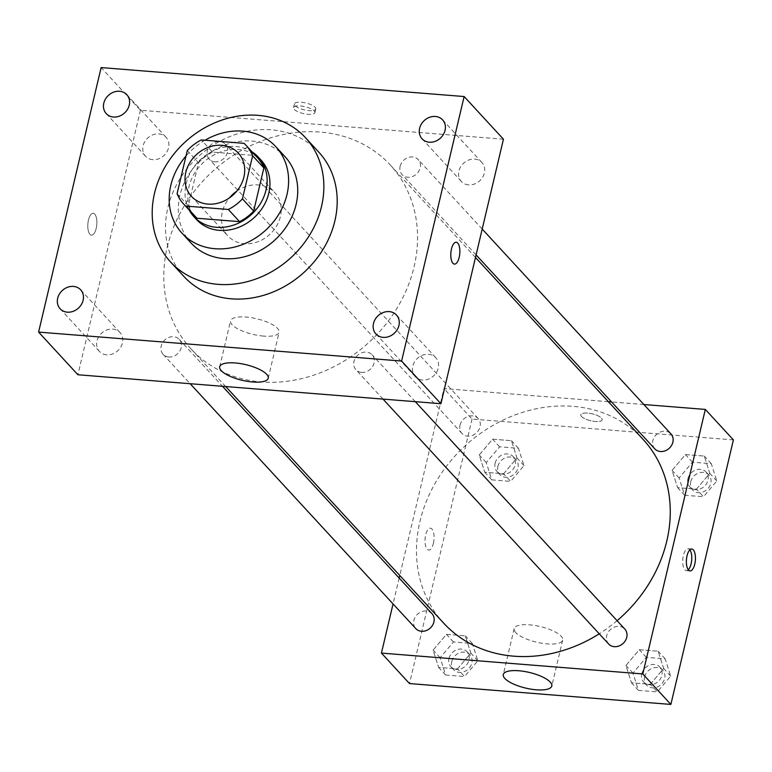 <?xml version="1.0" encoding="UTF-8"?>
<svg xmlns="http://www.w3.org/2000/svg" width="772" height="772" viewBox="0 0 772 772"><rect width="100%" height="100%" fill="white"/><g stroke="black" fill="none" stroke-linecap="round" stroke-linejoin="round"><path stroke-width="0.58" stroke-dasharray="3.86 2.9" d="M236.724 191.186A31.903 27.261 137.3 0 1 274.832 192.701A31.903 27.261 137.3 0 1 269.833 234.36A31.903 27.261 137.3 0 1 227.904 235.933A31.903 27.261 137.3 0 1 222.326 212.001A31.903 27.261 137.3 0 1 229.516 197.825M243.981 143.331L255.214 155.529L212.609 152.123L201.376 139.935M187.287 150.54L198.52 162.728L188.329 205.844L177.097 193.647M198.52 162.728A42.846 36.612 137.3 0 1 212.609 152.123M255.214 155.529A42.846 36.612 137.3 0 1 257.607 157.855M194.583 215.919A42.846 36.612 137.3 0 1 188.329 205.844M252.155 151.949A43.869 37.481 -42.7 0 0 235.653 146.477A43.869 37.481 -42.7 0 0 194.11 166.704A43.869 37.481 -42.7 0 0 189.14 210.013M196.648 219.663A43.869 37.481 137.3 0 1 188.976 186.756A43.869 37.481 137.3 0 1 238.461 149.527A43.869 37.481 137.3 0 1 261.168 160.219M205.014 140.224A63.806 54.513 -42.7 0 0 185.994 156.012M284.955 156.61A63.806 54.513 -42.7 0 0 251.923 141.064A63.806 54.513 -42.7 0 0 187.731 176.161A63.806 54.513 -42.7 0 0 191.109 243.074M183.91 276.463A91.723 78.368 137.3 0 1 167.871 207.658A91.723 78.368 137.3 0 1 271.339 129.821A91.723 78.368 137.3 0 1 318.817 152.171M422.477 380.027A13.973 11.937 137.3 0 1 415.24 376.62A13.973 11.937 137.3 0 1 417.43 358.372A13.973 11.937 137.3 0 1 435.794 357.687A13.973 11.937 137.3 0 1 436.527 372.345A13.973 11.937 137.3 0 1 422.477 380.027M106.661 354.83A13.973 11.937 137.3 0 1 99.424 351.434A13.973 11.937 137.3 0 1 101.614 333.176A13.973 11.937 137.3 0 1 119.978 332.491A13.973 11.937 137.3 0 1 120.721 347.149A13.973 11.937 137.3 0 1 106.661 354.83M152.788 159.679A13.973 11.937 137.3 0 1 145.561 156.282A13.973 11.937 137.3 0 1 147.742 138.034A13.973 11.937 137.3 0 1 166.115 137.339A13.973 11.937 137.3 0 1 166.849 151.997A13.973 11.937 137.3 0 1 152.788 159.679M468.604 184.875A13.973 11.937 137.3 0 1 461.376 181.478A13.973 11.937 137.3 0 1 463.557 163.22A13.973 11.937 137.3 0 1 481.921 162.535A13.973 11.937 137.3 0 1 482.664 177.193A13.973 11.937 137.3 0 1 468.604 184.875M263.599 336.09A24.926 8.029 13.3 0 1 230.567 320.834A24.926 8.029 13.3 0 1 256.671 318.749A24.926 8.029 13.3 0 1 279.078 332.307A24.926 8.029 13.3 0 1 263.599 336.09M503.441 139.211L140.436 110.251L101.132 67.579M315.072 107.24A10.962 3.532 13.3 0 1 315.767 108.968A10.962 3.532 13.3 0 1 304.284 109.885A10.962 3.532 13.3 0 1 294.422 103.921A10.962 3.532 13.3 0 1 303.531 102.531A10.962 3.532 13.3 0 1 315.072 107.24M314.204 110.946A10.962 3.532 13.3 0 1 314.889 112.664A10.962 3.532 13.3 0 1 303.406 113.581A10.962 3.532 13.3 0 1 293.543 107.626A10.962 3.532 13.3 0 1 302.653 106.237A10.962 3.532 13.3 0 1 314.204 110.946M140.436 110.251L77.904 374.758M96.191 228.406A10.962 4.468 94.6 0 0 93.2 213.284A10.962 4.468 94.6 0 0 87.873 223.861A10.962 4.468 94.6 0 0 91.453 235.151A10.962 4.468 94.6 0 0 96.191 228.406A10.962 4.468 94.6 0 0 93.2 213.284A10.962 4.468 94.6 0 0 87.873 223.861A10.962 4.468 94.6 0 0 91.463 235.151A10.962 4.468 94.6 0 0 96.191 228.406M454.457 264.111L454.457 264.111A10.962 4.468 -85.4 0 1 451.466 248.989A10.962 4.468 -85.4 0 1 456.194 242.244A10.962 4.468 -85.4 0 1 456.204 242.244L456.204 242.244M361.624 372.393A11.011 9.409 137.3 0 1 355.931 369.711A11.011 9.409 137.3 0 1 354.001 361.45A11.011 9.409 137.3 0 1 361.817 352.775A11.011 9.409 137.3 0 1 372.114 354.792A11.011 9.409 137.3 0 1 372.702 366.333A11.011 9.409 137.3 0 1 361.624 372.393M214.934 161.859A11.011 9.409 137.3 0 1 209.231 159.177A11.011 9.409 137.3 0 1 207.311 150.916A11.011 9.409 137.3 0 1 215.118 142.241A11.011 9.409 137.3 0 1 225.424 144.258A11.011 9.409 137.3 0 1 226.003 155.799A11.011 9.409 137.3 0 1 214.934 161.859M400.137 166.298A11.011 9.409 137.3 0 1 407.944 157.623A11.011 9.409 137.3 0 1 418.25 159.64A11.011 9.409 137.3 0 1 416.523 174.018A11.011 9.409 137.3 0 1 402.058 174.559A11.011 9.409 137.3 0 1 400.137 166.298M168.798 357.002A11.011 9.409 137.3 0 1 163.104 354.329A11.011 9.409 137.3 0 1 164.822 339.95A11.011 9.409 137.3 0 1 179.287 339.41A11.011 9.409 137.3 0 1 181.217 347.67A11.011 9.409 137.3 0 1 168.798 357.002M167.254 247.137A135.582 115.848 137.3 0 1 263.474 140.263A135.582 115.848 137.3 0 1 390.391 165.111A135.582 115.848 137.3 0 1 369.17 342.179A135.582 115.848 137.3 0 1 190.964 348.857A135.582 115.848 137.3 0 1 167.254 247.137M443.659 623.129A135.582 115.848 137.3 0 1 419.958 521.418A135.582 115.848 137.3 0 1 516.169 414.545A135.582 115.848 137.3 0 1 643.095 439.393M617.098 620.688A135.582 115.848 137.3 0 1 599.255 633.812M431.992 613.692A11.011 9.409 -42.7 0 0 417.527 614.232A11.011 9.409 -42.7 0 0 415.799 628.601M654.762 448.831A11.011 9.409 137.3 0 1 652.842 440.58A11.011 9.409 137.3 0 1 660.649 431.905A11.011 9.409 137.3 0 1 670.955 433.922M460.006 425.198A11.011 9.409 137.3 0 1 467.822 416.523A11.011 9.409 137.3 0 1 478.119 418.54A11.011 9.409 137.3 0 1 476.401 432.909A11.011 9.409 137.3 0 1 461.936 433.449A11.011 9.409 137.3 0 1 460.006 425.198M608.625 643.983A11.011 9.409 137.3 0 1 606.705 635.732A11.011 9.409 137.3 0 1 614.512 627.057A11.011 9.409 137.3 0 1 624.818 629.074M643.867 404.528L611.569 401.951M608.365 401.691L443.958 388.577L399.771 575.497M399.163 578.064L393.054 603.916M733.4 439.905L472.039 419.051L443.958 388.577M581.509 416.494A10.962 3.532 -166.7 0 0 593.05 421.203A10.962 3.532 -166.7 0 0 602.16 419.814A10.962 3.532 -166.7 0 0 592.298 413.85A10.962 3.532 -166.7 0 0 580.814 414.767A10.962 3.532 -166.7 0 0 581.509 416.494A10.962 3.532 -166.7 0 0 593.05 421.203A10.962 3.532 -166.7 0 0 602.16 419.823A10.962 3.532 -166.7 0 0 592.298 413.86A10.962 3.532 -166.7 0 0 580.814 414.776A10.962 3.532 -166.7 0 0 581.499 416.504M650.323 684.291L663.669 668.513L658.14 651.221L639.284 649.715L625.938 665.503L631.467 682.786L650.323 684.291L663.669 668.513L658.14 651.221L639.284 649.715L625.938 665.503L631.467 682.786L650.323 684.291L657.348 691.905L670.685 676.127L665.165 658.844L646.299 657.339L632.963 673.116L638.483 690.4L657.348 691.905M503.633 473.757L516.97 457.97L511.44 440.687L492.584 439.181L479.248 454.969L484.768 472.252L503.633 473.757L516.97 457.97L511.44 440.687L492.584 439.181L479.248 454.969L484.768 472.252L503.633 473.757L510.649 481.371L523.985 465.593L518.466 448.31L499.6 446.805L486.263 462.582L491.783 479.866L510.649 481.371M472.039 419.051L409.507 683.567M696.46 489.139L709.796 473.361L704.276 456.078L685.411 454.573L672.074 470.351L677.594 487.634L696.46 489.139L709.796 473.361L704.276 456.078L685.411 454.573L672.074 470.351L677.594 487.634L696.46 489.139L703.475 496.753L716.812 480.975L711.292 463.692L692.426 462.187L679.09 477.964L684.619 495.248L703.475 496.753M457.497 668.909L470.833 653.122L465.313 635.838L446.448 634.333L433.111 650.12L438.631 667.404L457.497 668.909L470.833 653.122L465.313 635.838L446.448 634.333L433.111 650.12L438.631 667.404L457.497 668.909L464.512 676.523L477.858 660.745L472.329 643.462L453.473 641.957L440.127 657.734L445.656 675.017L464.512 676.523M433.401 543.314A10.962 4.468 94.6 0 0 430.409 528.193A10.962 4.468 94.6 0 0 425.082 538.769A10.962 4.468 94.6 0 0 428.672 550.05A10.962 4.468 94.6 0 0 433.401 543.314M433.41 543.314A10.962 4.468 94.6 0 0 430.419 528.193A10.962 4.468 94.6 0 0 425.092 538.769A10.962 4.468 94.6 0 0 428.672 550.05A10.962 4.468 94.6 0 0 433.41 543.314M688.277 569.794A10.962 4.468 -85.4 0 1 686.376 570.614A10.962 4.468 -85.4 0 1 683.384 555.493A10.962 4.468 -85.4 0 1 688.122 548.747A10.962 4.468 -85.4 0 1 689.869 549.857M515.715 632.558A24.926 8.029 13.3 0 1 514.152 628.64A24.926 8.029 13.3 0 1 540.255 626.555A24.926 8.029 13.3 0 1 562.663 640.104A24.926 8.029 13.3 0 1 541.954 643.259A24.926 8.029 13.3 0 1 515.715 632.558M448.976 658.439A11.011 9.409 137.3 0 1 456.783 649.763A11.011 9.409 137.3 0 1 467.089 651.78A11.011 9.409 137.3 0 1 465.362 666.159A11.011 9.409 137.3 0 1 450.896 666.699A11.011 9.409 137.3 0 1 448.976 658.439M477.858 660.745L470.833 653.122M472.329 643.462L465.313 635.838M453.473 641.957L446.448 634.333M440.127 657.734L433.111 650.12M445.656 675.017L438.631 667.404M451.784 661.488A11.011 9.409 137.3 0 1 459.591 652.813A11.011 9.409 137.3 0 1 469.897 654.83A11.011 9.409 137.3 0 1 468.17 669.199A11.011 9.409 137.3 0 1 453.704 669.749A11.011 9.409 137.3 0 1 451.784 661.488M641.802 673.821A11.011 9.409 137.3 0 1 649.609 665.146A11.011 9.409 137.3 0 1 659.915 667.162A11.011 9.409 137.3 0 1 658.198 681.541A11.011 9.409 137.3 0 1 643.732 682.081A11.011 9.409 137.3 0 1 641.802 673.821M670.685 676.127L663.669 668.513M665.165 658.844L658.14 651.221M646.299 657.339L639.284 649.715M632.963 673.116L625.938 665.503M638.483 690.4L631.467 682.786M644.61 676.87A11.011 9.409 137.3 0 1 652.417 668.195A11.011 9.409 137.3 0 1 662.723 670.212A11.011 9.409 137.3 0 1 661.006 684.59A11.011 9.409 137.3 0 1 646.531 685.131A11.011 9.409 137.3 0 1 644.61 676.87M495.103 463.287A11.011 9.409 137.3 0 1 502.919 454.612A11.011 9.409 137.3 0 1 513.216 456.628A11.011 9.409 137.3 0 1 511.498 471.007A11.011 9.409 137.3 0 1 497.033 471.547A11.011 9.409 137.3 0 1 495.103 463.287M523.985 465.593L516.97 457.97M518.466 448.31L511.44 440.687M499.6 446.805L492.584 439.181M486.263 462.582L479.248 454.969M491.783 479.866L484.768 472.252M497.911 466.336A11.011 9.409 137.3 0 1 505.728 457.661A11.011 9.409 137.3 0 1 516.024 459.678A11.011 9.409 137.3 0 1 514.306 474.056A11.011 9.409 137.3 0 1 499.841 474.597A11.011 9.409 137.3 0 1 497.911 466.336M687.939 478.669A11.011 9.409 137.3 0 1 695.746 469.994A11.011 9.409 137.3 0 1 706.052 472.01A11.011 9.409 137.3 0 1 704.325 486.389A11.011 9.409 137.3 0 1 689.859 486.929A11.011 9.409 137.3 0 1 687.939 478.669M716.812 480.975L709.796 473.361M711.292 463.692L704.276 456.078M692.426 462.187L685.411 454.573M679.09 477.964L672.074 470.351M684.619 495.248L677.594 487.634M690.747 481.718A11.011 9.409 137.3 0 1 698.554 473.043A11.011 9.409 137.3 0 1 708.86 475.06A11.011 9.409 137.3 0 1 707.133 489.438A11.011 9.409 137.3 0 1 692.667 489.979A11.011 9.409 137.3 0 1 690.747 481.718M191.398 196.32L227.904 235.933M238.326 153.088L274.832 192.701M375.935 333.958L415.24 376.62M396.48 315.024L435.794 357.687M60.119 308.761L99.424 351.434M80.674 289.828L119.978 332.491M106.246 113.609L145.561 156.282M126.801 94.676L166.115 137.339M422.062 138.806L461.376 181.478M442.617 119.872L481.921 162.535M268.222 378.212L279.078 332.307M219.711 366.748L230.567 320.834M314.889 112.664L315.767 108.968M293.543 107.626L294.422 103.921M475.484 257.472L390.391 165.111M225.694 386.55L190.964 348.857M163.104 354.329L190.182 383.713M179.287 339.41L222.49 386.289M482.201 229.052L418.25 159.64M476.092 254.905L402.058 174.559M478.119 418.54L225.424 144.258M461.936 433.449L209.231 159.177M415.317 401.681L372.114 354.792M383.008 399.095L355.931 369.711M686.376 570.614L690.033 570.904M688.122 548.747L691.78 549.037M514.152 628.64L503.296 674.545M562.663 640.104L551.806 686.009M469.897 654.83L467.089 651.78M453.704 669.749L450.896 666.699M662.723 670.212L659.915 667.162M646.531 685.131L643.732 682.081M516.024 459.678L513.216 456.628M499.841 474.597L497.033 471.547M708.86 475.06L706.052 472.01M692.667 489.979L689.859 486.929"/><path stroke-width="1.16" d="M229.516 197.825A31.903 27.261 137.3 0 1 236.724 191.186M185.82 172.388A31.903 27.261 137.3 0 1 208.469 147.24A31.903 27.261 137.3 0 1 238.326 153.088A31.903 27.261 137.3 0 1 233.337 194.747A31.903 27.261 137.3 0 1 191.398 196.32A31.903 27.261 137.3 0 1 185.82 172.388M185.753 206.066L228.348 209.463A42.846 36.612 137.3 0 0 242.437 198.867L252.627 155.751A42.846 36.612 137.3 0 0 246.374 145.667A42.846 36.612 137.3 0 0 243.981 143.331L201.376 139.935A42.846 36.612 137.3 0 0 187.287 150.54L177.097 193.647A42.846 36.612 137.3 0 0 183.36 203.731A42.846 36.612 137.3 0 0 185.753 206.066L196.976 218.254L239.581 221.651L228.348 209.463M246.374 145.667L257.607 157.855A42.846 36.612 137.3 0 1 263.86 167.939L252.627 155.751M239.581 221.651A42.846 36.612 137.3 0 0 253.67 211.055L263.86 167.939M196.976 218.254A42.846 36.612 137.3 0 1 194.583 215.919L183.36 203.731M189.14 210.013A43.869 37.481 -42.7 0 0 193.84 216.614A43.869 37.481 -42.7 0 0 251.489 214.452A43.869 37.481 -42.7 0 0 258.359 157.17A43.869 37.481 -42.7 0 0 252.155 151.949M258.359 157.17L261.168 160.219A43.869 37.481 137.3 0 1 254.297 217.501A43.869 37.481 137.3 0 1 196.648 219.663L193.84 216.614M253.67 211.055L242.437 198.867M185.994 156.012A63.806 54.513 -42.7 0 0 181.98 233.173A63.806 54.513 -42.7 0 0 265.848 230.027A63.806 54.513 -42.7 0 0 275.826 146.709A63.806 54.513 -42.7 0 0 242.804 131.153A63.806 54.513 -42.7 0 0 205.014 140.224M181.98 233.173L191.109 243.074A63.806 54.513 -42.7 0 0 274.967 239.938A63.806 54.513 -42.7 0 0 284.955 156.61L275.826 146.709M258.002 115.346A91.723 78.368 -42.7 0 0 165.729 165.806A91.723 78.368 -42.7 0 0 170.573 261.988A91.723 78.368 -42.7 0 0 291.131 257.481A91.723 78.368 -42.7 0 0 305.48 137.696A91.723 78.368 -42.7 0 0 258.002 115.346M305.48 137.696L318.817 152.171A91.723 78.368 137.3 0 1 304.467 271.956A91.723 78.368 137.3 0 1 183.91 276.463L170.573 261.988M383.163 337.364A13.973 11.937 137.3 0 1 375.935 333.958A13.973 11.937 137.3 0 1 378.116 315.709A13.973 11.937 137.3 0 1 396.48 315.024A13.973 11.937 137.3 0 1 397.223 329.673A13.973 11.937 137.3 0 1 383.163 337.364M67.347 312.168A13.973 11.937 137.3 0 1 60.119 308.761A13.973 11.937 137.3 0 1 62.3 290.513A13.973 11.937 137.3 0 1 80.674 289.828A13.973 11.937 137.3 0 1 81.407 304.477A13.973 11.937 137.3 0 1 67.347 312.168M113.484 117.016A13.973 11.937 137.3 0 1 106.246 113.609A13.973 11.937 137.3 0 1 108.437 95.361A13.973 11.937 137.3 0 1 126.801 94.676A13.973 11.937 137.3 0 1 127.544 109.325A13.973 11.937 137.3 0 1 113.484 117.016M429.3 142.212A13.973 11.937 137.3 0 1 422.062 138.806A13.973 11.937 137.3 0 1 424.253 120.557A13.973 11.937 137.3 0 1 442.617 119.872A13.973 11.937 137.3 0 1 443.36 134.521A13.973 11.937 137.3 0 1 429.3 142.212M464.136 96.539L101.132 67.579L38.6 332.095L401.604 361.055L464.136 96.539L503.441 139.211L440.918 403.717L401.604 361.055M440.918 403.717L77.904 374.758L38.6 332.095M252.743 382.005A24.926 8.029 13.3 0 1 219.711 366.748A24.926 8.029 13.3 0 1 245.814 364.664A24.926 8.029 13.3 0 1 268.222 378.212A24.926 8.029 13.3 0 1 252.743 382.005M451.475 248.989A10.962 4.468 -85.4 0 1 456.204 242.244A10.962 4.468 -85.4 0 1 459.784 253.534A10.962 4.468 -85.4 0 1 454.457 264.111A10.962 4.468 -85.4 0 1 451.475 248.989M456.204 242.244A10.962 4.468 -85.4 0 1 459.784 253.534A10.962 4.468 -85.4 0 1 454.457 264.111M475.484 257.472L643.095 439.393A135.582 115.848 137.3 0 1 617.098 620.688M599.255 633.812A135.582 115.848 137.3 0 1 443.659 623.129L225.694 386.55M190.182 383.713L415.799 628.601A11.011 9.409 -42.7 0 0 426.105 630.618A11.011 9.409 -42.7 0 0 433.912 621.942A11.011 9.409 -42.7 0 0 431.992 613.692L222.49 386.289M482.201 229.052L670.955 433.922A11.011 9.409 137.3 0 1 669.227 448.291A11.011 9.409 137.3 0 1 654.762 448.831L476.092 254.905M415.317 401.681L624.818 629.074A11.011 9.409 137.3 0 1 623.101 643.443A11.011 9.409 137.3 0 1 608.625 643.983L383.008 399.095M393.054 603.916L381.426 653.093L642.796 673.946L705.318 409.43L643.867 404.528M611.569 401.951L608.365 401.691M399.771 575.497L399.163 578.064M381.426 653.093L409.507 683.567L670.868 704.421L733.4 439.905L705.318 409.43M670.868 704.421L642.796 673.946M504.869 678.472A24.926 8.029 13.3 0 1 503.296 674.545A24.926 8.029 13.3 0 1 529.399 672.46A24.926 8.029 13.3 0 1 551.806 686.009A24.926 8.029 13.3 0 1 531.107 689.164A24.926 8.029 13.3 0 1 504.869 678.472M687.041 555.782A10.962 4.468 -85.4 0 1 691.78 549.037A10.962 4.468 -85.4 0 1 695.36 560.327A10.962 4.468 -85.4 0 1 690.033 570.904A10.962 4.468 -85.4 0 1 687.041 555.782M689.869 549.857A10.962 4.468 -85.4 0 1 691.702 560.038A10.962 4.468 -85.4 0 1 688.277 569.794"/></g></svg>
